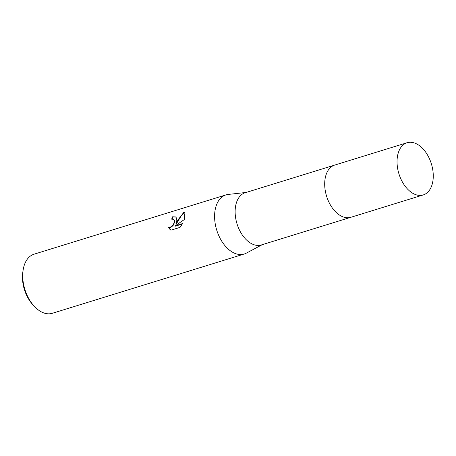 <?xml version="1.0" encoding="UTF-8"?>
<svg xmlns="http://www.w3.org/2000/svg" width="456" height="456" viewBox="0 0 456 456"><rect width="100%" height="100%" fill="white"/><g stroke="black" fill="none" stroke-linecap="round" stroke-linejoin="round"><path stroke-width="0.68" d="M324.712 185.244A27.326 16.975 72.8 0 0 331.21 206.294M334.425 165.175L245.174 192.745A27.326 16.975 72.8 0 0 235.889 204.67A27.326 16.975 72.8 0 0 241.572 233.837A27.326 16.975 72.8 0 0 261.305 244.963L350.556 217.387M246.137 192.449L228.194 194.438A30.934 19.215 72.8 0 0 225.965 194.9A30.934 19.215 72.8 0 0 215.449 208.403A30.934 19.215 72.8 0 0 221.884 241.423A30.934 19.215 72.8 0 0 244.228 254.015A30.934 19.215 72.8 0 0 246.331 253.137L262.268 244.667M176.842 220.333L175.896 223.816L177.943 219.991L183.967 212.108L184.726 217.894L184.23 219.621L175.15 225.862L182.56 223.577L180.052 227.367L170.915 230.189L168.395 227.493L170.014 227.464L172.738 225.338L173.725 223.668L174.391 221.092L173.776 219.325L171.644 219.159A30.934 19.215 -107.2 0 1 172.636 216.788L176.027 216.959L176.842 220.333M225.965 194.9L34.092 254.18A30.934 19.215 72.8 0 0 23.581 267.678A30.934 19.215 72.8 0 0 23.102 270.208A30.934 19.215 72.8 0 0 34.24 306.25A30.934 19.215 72.8 0 0 52.354 313.289L244.228 254.015M23.102 270.208L22.8 272.278A27.845 17.294 72.8 0 0 32.821 304.716L34.24 306.25M173.776 219.325L174.688 220.75L174.614 222.226L173.075 225.606L170.345 227.738L168.389 227.493M168.726 227.766L170.185 229.716M176.187 217.107L172.972 217.062A30.421 18.895 72.8 0 0 172.117 219.04M172.972 217.062L172.636 216.788M184.418 212.45L181.043 216.155L176.227 224.084L175.896 223.816M182.315 224.027L175.486 226.136L175.15 225.862M184.309 212.388L183.967 212.108M420.346 146.347A27.326 16.975 72.8 0 0 407.088 142.722A27.326 16.975 72.8 0 0 397.108 163.903A27.326 16.975 72.8 0 0 409.961 191.32A27.326 16.975 72.8 0 0 423.219 194.94A27.326 16.975 72.8 0 0 433.2 173.764A27.326 16.975 72.8 0 0 420.346 146.347M407.088 142.722L334.738 165.072A27.331 16.975 72.8 0 0 324.757 186.253A27.331 16.975 72.8 0 0 337.611 213.676A27.331 16.975 72.8 0 0 350.875 217.295L423.219 194.94"/></g></svg>
